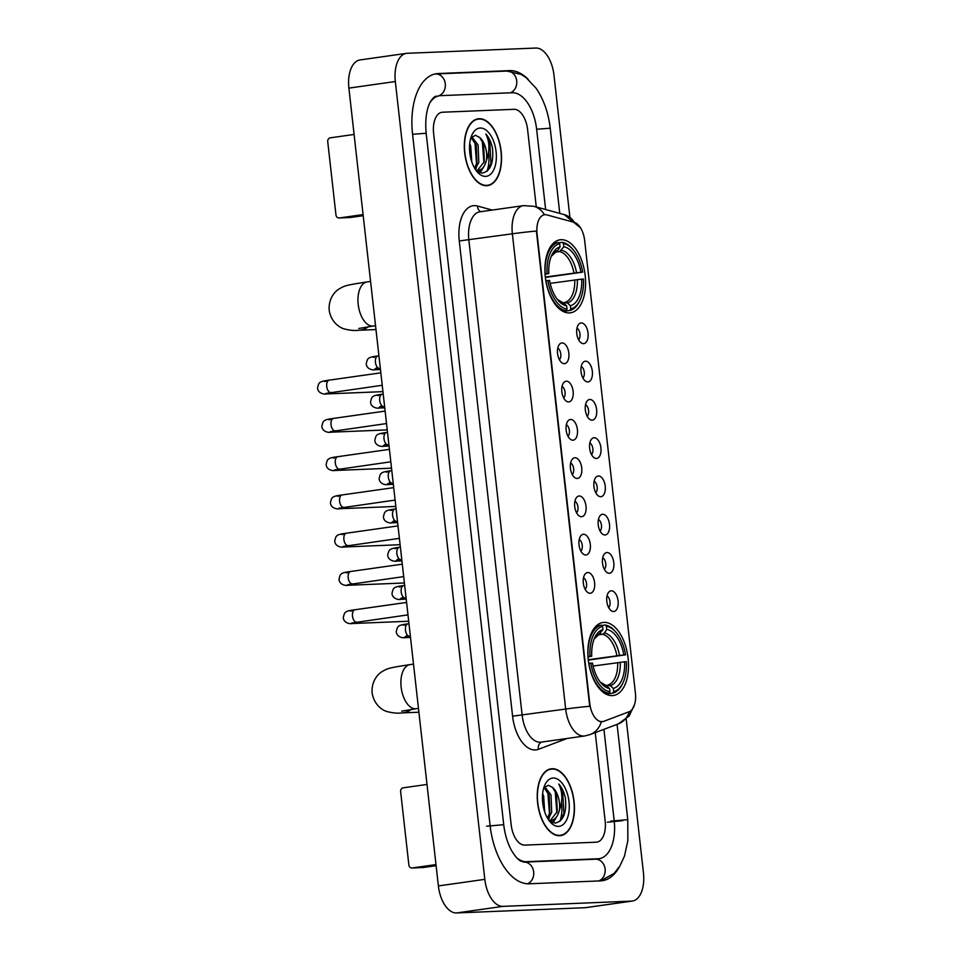 <?xml version="1.0" encoding="UTF-8"?>
<svg xmlns="http://www.w3.org/2000/svg" width="961" height="961" viewBox="0 0 961 961"><rect width="100%" height="100%" fill="white"/><g stroke="black" fill="none" stroke-linecap="round" stroke-linejoin="round"><path stroke-width="1.44" d="M569.356 312.926A36.878 19.869 81.9 0 0 570.426 312.83A36.878 19.869 81.9 0 0 585.057 274.522A36.878 19.869 81.9 0 0 561.14 239.709A36.878 19.869 81.9 0 0 560.071 239.806A36.878 19.869 81.9 0 0 545.44 278.125A36.878 19.869 81.9 0 0 569.356 312.926M612.277 695.608A36.878 19.869 81.9 0 0 613.346 695.512A36.878 19.869 81.9 0 0 627.977 657.204A36.878 19.869 81.9 0 0 604.073 622.392A36.878 19.869 81.9 0 0 602.991 622.488A36.878 19.869 81.9 0 0 588.372 660.796A36.878 19.869 81.9 0 0 612.277 695.608M611.292 590.799A10.439 5.622 -98.1 0 1 618.091 600.937A10.439 5.622 -98.1 0 1 613.611 611.52A10.439 5.622 -98.1 0 1 611.664 611.004A10.439 5.622 -98.1 0 1 606.884 601.946A10.439 5.622 -98.1 0 1 608.962 591.928A10.439 5.622 -98.1 0 1 611.292 590.799M608.661 607.604A6.259 3.376 81.9 0 0 609.983 601.514A6.259 3.376 81.9 0 0 607.016 596.024M606.992 552.527A10.439 5.622 -98.1 0 1 613.791 562.665A10.439 5.622 -98.1 0 1 609.322 573.261A10.439 5.622 -98.1 0 1 607.376 572.744A10.439 5.622 -98.1 0 1 602.595 563.687A10.439 5.622 -98.1 0 1 604.661 553.656A10.439 5.622 -98.1 0 1 606.992 552.527M604.373 569.344A6.259 3.376 81.9 0 0 605.694 563.242A6.259 3.376 81.9 0 0 602.727 557.752M602.703 514.267A10.439 5.622 -98.1 0 1 609.502 524.394A10.439 5.622 -98.1 0 1 605.022 534.989A10.439 5.622 -98.1 0 1 603.076 534.472A10.439 5.622 -98.1 0 1 598.295 525.415A10.439 5.622 -98.1 0 1 600.373 515.384A10.439 5.622 -98.1 0 1 602.703 514.267M600.072 531.073A6.259 3.376 81.9 0 0 601.406 524.97A6.259 3.376 81.9 0 0 598.427 519.493M598.415 475.995A10.439 5.622 -98.1 0 1 605.214 486.134A10.439 5.622 -98.1 0 1 600.733 496.717A10.439 5.622 -98.1 0 1 598.787 496.2A10.439 5.622 -98.1 0 1 594.006 487.143A10.439 5.622 -98.1 0 1 596.084 477.124A10.439 5.622 -98.1 0 1 598.415 475.995M595.784 492.801A6.259 3.376 81.9 0 0 597.105 486.71A6.259 3.376 81.9 0 0 594.138 481.221M594.114 437.723A10.439 5.622 -98.1 0 1 600.913 447.862A10.439 5.622 -98.1 0 1 596.445 458.457A10.439 5.622 -98.1 0 1 594.499 457.941A10.439 5.622 -98.1 0 1 589.718 448.883A10.439 5.622 -98.1 0 1 591.784 438.853A10.439 5.622 -98.1 0 1 594.114 437.723M591.495 454.541A6.259 3.376 81.9 0 0 592.817 448.439A6.259 3.376 81.9 0 0 589.85 442.949M589.826 399.464A10.439 5.622 -98.1 0 1 596.625 409.59A10.439 5.622 -98.1 0 1 592.144 420.185A10.439 5.622 -98.1 0 1 590.198 419.669A10.439 5.622 -98.1 0 1 585.417 410.611A10.439 5.622 -98.1 0 1 587.495 400.581A10.439 5.622 -98.1 0 1 589.826 399.464M587.195 416.269A6.259 3.376 81.9 0 0 588.528 410.167A6.259 3.376 81.9 0 0 585.549 404.689M585.537 361.192A10.439 5.622 -98.1 0 1 592.336 371.33A10.439 5.622 -98.1 0 1 587.856 381.913A10.439 5.622 -98.1 0 1 585.91 381.397A10.439 5.622 -98.1 0 1 581.129 372.339A10.439 5.622 -98.1 0 1 583.207 362.321A10.439 5.622 -98.1 0 1 585.537 361.192M582.907 377.997A6.259 3.376 81.9 0 0 584.228 371.907A6.259 3.376 81.9 0 0 581.261 366.417M581.237 322.92A10.439 5.622 -98.1 0 1 588.036 333.059A10.439 5.622 -98.1 0 1 583.567 343.654A10.439 5.622 -98.1 0 1 581.621 343.137A10.439 5.622 -98.1 0 1 576.84 334.08A10.439 5.622 -98.1 0 1 578.918 324.049A10.439 5.622 -98.1 0 1 581.237 322.92M578.618 339.738A6.259 3.376 81.9 0 0 579.939 333.635A6.259 3.376 81.9 0 0 576.972 328.145M587.784 572.54A10.439 5.622 -98.1 0 1 594.595 582.666A10.439 5.622 -98.1 0 1 590.114 593.261A10.439 5.622 -98.1 0 1 588.168 592.745A10.439 5.622 -98.1 0 1 583.387 583.687A10.439 5.622 -98.1 0 1 585.465 573.657A10.439 5.622 -98.1 0 1 587.784 572.54M585.165 589.345A6.259 3.376 81.9 0 0 586.486 583.243A6.259 3.376 81.9 0 0 583.519 577.765M583.495 534.268A10.439 5.622 -98.1 0 1 590.294 544.394A10.439 5.622 -98.1 0 1 585.826 554.99A10.439 5.622 -98.1 0 1 583.88 554.473A10.439 5.622 -98.1 0 1 579.087 545.416A10.439 5.622 -98.1 0 1 581.165 535.385A10.439 5.622 -98.1 0 1 583.495 534.268M580.864 551.073A6.259 3.376 81.9 0 0 582.198 544.983A6.259 3.376 81.9 0 0 579.231 539.493M579.207 495.996A10.439 5.622 -98.1 0 1 586.006 506.135A10.439 5.622 -98.1 0 1 581.525 516.718A10.439 5.622 -98.1 0 1 579.579 516.201A10.439 5.622 -98.1 0 1 574.798 507.156A10.439 5.622 -98.1 0 1 576.876 497.125A10.439 5.622 -98.1 0 1 579.207 495.996M576.576 512.802A6.259 3.376 81.9 0 0 577.897 506.711A6.259 3.376 81.9 0 0 574.93 501.222M574.906 457.736A10.439 5.622 -98.1 0 1 581.717 467.863A10.439 5.622 -98.1 0 1 577.237 478.458A10.439 5.622 -98.1 0 1 575.291 477.941A10.439 5.622 -98.1 0 1 570.51 468.884A10.439 5.622 -98.1 0 1 572.588 458.853A10.439 5.622 -98.1 0 1 574.906 457.736M572.288 474.542A6.259 3.376 81.9 0 0 573.609 468.439A6.259 3.376 81.9 0 0 570.642 462.962M570.618 419.464A10.439 5.622 -98.1 0 1 577.417 429.591A10.439 5.622 -98.1 0 1 572.948 440.186A10.439 5.622 -98.1 0 1 571.002 439.67A10.439 5.622 -98.1 0 1 566.209 430.612A10.439 5.622 -98.1 0 1 568.287 420.582A10.439 5.622 -98.1 0 1 570.618 419.464M567.987 436.27A6.259 3.376 81.9 0 0 569.32 430.18A6.259 3.376 81.9 0 0 566.353 424.69M566.329 381.193A10.439 5.622 -98.1 0 1 573.128 391.331A10.439 5.622 -98.1 0 1 568.648 401.914A10.439 5.622 -98.1 0 1 566.702 401.398A10.439 5.622 -98.1 0 1 561.921 392.352A10.439 5.622 -98.1 0 1 563.999 382.322A10.439 5.622 -98.1 0 1 566.329 381.193M563.699 397.998A6.259 3.376 81.9 0 0 565.02 391.908A6.259 3.376 81.9 0 0 562.053 386.418M562.029 342.933A10.439 5.622 -98.1 0 1 568.84 353.059A10.439 5.622 -98.1 0 1 564.359 363.654A10.439 5.622 -98.1 0 1 562.413 363.138A10.439 5.622 -98.1 0 1 557.632 354.08A10.439 5.622 -98.1 0 1 559.71 344.05A10.439 5.622 -98.1 0 1 562.029 342.933M559.41 359.738A6.259 3.376 81.9 0 0 560.731 353.636A6.259 3.376 81.9 0 0 557.764 348.158M603.724 721.351A18.788 10.127 -98.1 0 1 602.535 721.651A18.788 10.127 -98.1 0 1 601.994 721.699A18.788 10.127 -98.1 0 1 589.754 703.464L537.067 233.751A18.788 10.127 -98.1 0 1 544.575 214.735A18.788 10.127 -98.1 0 1 546.917 214.904L574.185 222.351A18.788 10.127 -98.1 0 1 584.636 240.382L635.401 693.037A18.788 10.127 -98.1 0 1 629.083 711.753L603.724 721.351M559.602 835.71A33.743 18.187 81.9 0 0 560.575 835.626A33.743 18.187 81.9 0 0 573.969 800.561A33.743 18.187 81.9 0 0 552.082 768.704A33.743 18.187 81.9 0 0 551.109 768.8A33.743 18.187 81.9 0 0 537.716 803.852A33.743 18.187 81.9 0 0 559.602 835.71M486.686 185.713A33.743 18.187 81.9 0 0 487.671 185.617A33.743 18.187 81.9 0 0 501.053 150.565A33.743 18.187 81.9 0 0 479.179 118.708A33.743 18.187 81.9 0 0 478.194 118.792A33.743 18.187 81.9 0 0 464.812 153.856A33.743 18.187 81.9 0 0 486.686 185.713M589.706 706.287L536.394 231.048A24.349 1.105 173.6 0 0 512.369 233.799A27.833 14.992 -98.1 0 1 523.505 205.63L479.971 211.804A27.833 14.992 81.9 0 0 468.848 239.974L522.147 715.212A27.833 14.992 81.9 0 0 540.286 742.228A27.833 14.992 81.9 0 0 541.091 742.156L584.624 735.982A27.833 14.992 -98.1 0 1 583.808 736.054A27.833 14.992 -98.1 0 1 565.681 709.038A24.349 1.105 -6.4 0 1 589.706 706.287M602.883 721.471L600 721.627M442.577 112.221A20.878 11.244 81.9 0 0 441.964 112.269A20.878 11.244 81.9 0 0 433.615 133.399L511.18 824.838A20.878 11.244 81.9 0 0 524.778 845.103L596.204 842.196A20.878 11.244 81.9 0 0 596.805 842.148A20.878 11.244 81.9 0 0 605.154 821.018L595.243 732.63L605.154 821.018A20.878 11.244 81.9 0 1 596.805 842.148A20.878 11.244 81.9 0 1 596.204 842.196L524.778 845.103A20.878 11.244 81.9 0 1 511.18 824.838L433.615 133.399A20.878 11.244 81.9 0 1 441.964 112.269A20.878 11.244 81.9 0 1 442.577 112.221L513.991 109.314L442.577 112.221M536.274 206.963L527.601 129.567A20.878 11.244 81.9 0 0 513.991 109.314A20.878 11.244 81.9 0 1 527.601 129.567L536.274 206.963M486.963 171.382A27.833 14.992 81.9 0 0 488.644 152.619A27.833 14.992 81.9 0 1 486.963 171.382M559.867 821.379A27.833 14.992 81.9 0 0 561.56 802.615A27.833 14.992 81.9 0 1 559.867 821.379M552.119 769.052A33.395 17.995 81.9 0 0 551.158 769.136A33.395 17.995 81.9 0 0 537.908 803.84A33.395 17.995 81.9 0 0 559.566 835.361A33.395 17.995 81.9 0 0 560.527 835.277A33.395 17.995 81.9 0 0 573.777 800.573A33.395 17.995 81.9 0 0 552.119 769.052M542.641 793.582L543.638 795.996L544.707 811.889M542.412 798.255L543.421 807.216M544.719 786.735L551.001 794.939L551.71 812.393L548.13 819.18M543.974 787.539L549.163 795.203L549.872 812.646L547.446 818.051M548.875 820.286L555.026 823.121C563.302 821.355 566.762 813.03 565.404 798.159C564.095 792.152 561.873 787.431 558.749 784.02C562.653 791.984 562.846 800.789 559.302 810.435A17.394 9.37 81.9 0 0 552.587 787.479L556.527 794.158L557.236 811.601L550.317 820.49M559.302 810.435C557.752 816.61 554.869 819.961 550.689 820.478L548.935 820.334M549.344 820.694L550.689 820.478M552.587 787.479L548.407 785.293L543.806 787.756M558.557 826.388A24.349 13.118 81.9 0 0 568.996 801.678A24.349 13.118 81.9 0 0 553.128 778.026A24.349 13.118 81.9 0 0 544.911 784.849A24.349 13.118 81.9 0 0 550.16 821.919A24.349 13.118 81.9 0 0 558.557 826.388M558.749 784.02L562.653 791.107L563.891 813.294L560.335 820.982M553.908 789.005L555.278 792.152L556.851 812.91M555.05 818.58L552.479 822.604M546.533 790.05L547.902 793.197L549.476 813.955M556.671 816.73L553.092 822.808M549.308 817.775L548.491 819.721M436.114 865.705L423.429 867.507A3.484 2.931 87.7 0 1 422.936 867.519M427.008 784.452L403.164 787.828A3.484 2.931 -92.3 0 0 400.641 791.696L408.857 864.924A3.484 2.931 -92.3 0 0 412.149 867.963L435.994 864.576M479.215 119.056A33.395 17.995 81.9 0 0 478.242 119.14A33.395 17.995 81.9 0 0 464.992 153.844A33.395 17.995 81.9 0 0 486.65 185.365A33.395 17.995 81.9 0 0 487.623 185.281A33.395 17.995 81.9 0 0 500.873 150.577A33.395 17.995 81.9 0 0 479.215 119.056M469.725 143.585L470.722 145.988L471.791 161.892M469.497 148.258L470.506 157.208M471.803 136.738L478.097 144.943L478.806 162.385L475.227 169.184M471.058 137.543L476.248 145.207L476.956 162.649L474.542 168.055M475.971 170.289L482.11 173.112C490.398 171.346 493.858 163.034 492.488 148.162C491.179 142.156 488.969 137.435 485.846 134.011C489.75 141.976 489.93 150.793 486.398 160.439A17.394 9.37 81.9 0 0 479.683 137.483L483.623 144.162L484.332 161.604L477.413 170.493M486.398 160.439C484.837 166.613 481.966 169.965 477.773 170.481L476.019 170.337M476.44 170.698L477.773 170.481M479.683 137.483L475.491 135.297L470.89 137.759M485.641 176.38A24.349 13.118 81.9 0 0 496.092 151.67A24.349 13.118 81.9 0 0 480.224 128.029A24.349 13.118 81.9 0 0 471.995 134.852A24.349 13.118 81.9 0 0 477.257 171.923A24.349 13.118 81.9 0 0 485.641 176.38M485.846 134.011L489.738 141.111L490.987 163.298L487.419 170.986M480.993 138.997L482.374 142.156L483.936 162.914M482.134 168.571L479.575 172.596M473.629 140.042L474.998 143.201L476.572 163.959M483.767 166.721L480.188 172.812M476.392 167.767L475.575 169.725M601.67 625.479L605.07 624.998L606.391 626.224A33.118 17.839 81.9 0 1 615.893 632.182A33.118 17.839 81.9 0 1 625.587 654.825L623.845 654.897A29.923 16.121 81.9 0 0 606.739 629.419L604.469 632.951L602.535 634.26L597.802 634.933M588.24 659.714L623.845 654.897M624.614 661.805L626.356 661.733A33.118 17.839 81.9 0 1 623.052 682.61A33.118 17.839 81.9 0 1 613.719 691.62L613.358 688.424A29.923 16.121 81.9 0 0 624.614 661.805L593.105 666.033M605.802 685.253L610.379 685.637L613.358 688.424M625.587 654.825L588.288 660.111M601.31 625.155A34.512 18.595 81.9 0 0 588.072 656.471L589.994 656.267A33.118 17.839 81.9 0 1 602.631 626.38L601.31 625.155L596.349 625.863M615.893 632.182L615.064 631.221A34.512 18.595 81.9 0 0 605.07 624.998M613.719 691.62L612.722 693.169A34.512 18.595 81.9 0 0 622.512 683.764L623.052 682.61M612.722 693.169L606.031 694.118M602.631 626.38L602.991 629.575A29.923 16.121 81.9 0 0 594.739 637.672A29.923 16.121 81.9 0 0 591.736 656.195L589.994 656.267M606.739 629.419L606.391 626.224M591.736 656.195L587.988 656.964M598.775 634.416L602.991 629.575M605.466 693.818L608.962 693.325L609.959 691.776A33.118 17.839 81.9 0 1 590.763 663.174L588.853 663.378A34.512 18.595 81.9 0 0 608.962 693.325M590.763 663.174L592.505 663.102A29.923 16.121 81.9 0 0 601.202 683.223A29.923 16.121 81.9 0 0 609.598 688.581L609.959 691.776M609.598 688.581L606.619 685.794L604.445 685.061M558.737 242.809L562.149 242.328L563.458 243.541A33.118 17.839 81.9 0 1 572.972 249.512A33.118 17.839 81.9 0 1 582.654 272.143L580.912 272.215A29.923 16.121 81.9 0 0 563.819 246.749L559.602 251.59L554.881 252.25M545.319 277.032L580.912 272.215M581.693 279.122L583.435 279.05A33.118 17.839 81.9 0 1 580.12 299.928A33.118 17.839 81.9 0 1 570.798 308.937L570.438 305.742A29.923 16.121 81.9 0 0 581.693 279.122L550.185 283.363M562.882 302.571L567.446 302.967L570.438 305.742M582.654 272.143L545.355 277.429M558.389 242.472A34.512 18.595 81.9 0 0 545.151 273.789L547.073 273.597A33.118 17.839 81.9 0 1 559.698 243.698L558.389 242.472L553.428 243.181M572.972 249.512L572.143 248.551A34.512 18.595 81.9 0 0 562.149 242.328M570.798 308.937L569.789 310.499A34.512 18.595 81.9 0 0 579.591 301.081L580.12 299.928M569.789 310.499L563.11 311.448M559.698 243.698L560.059 246.893A29.923 16.121 81.9 0 0 551.818 255.001A29.923 16.121 81.9 0 0 548.803 273.525L547.073 273.597M563.819 246.749L563.458 243.541M548.803 273.525L545.067 274.281M555.842 251.734L557.788 250.425L560.059 246.893M562.545 311.148L566.029 310.655L567.038 309.094A33.118 17.839 81.9 0 1 547.842 280.504L545.932 280.696A34.512 18.595 81.9 0 0 566.029 310.655M547.842 280.504L549.584 280.432A29.923 16.121 81.9 0 0 558.269 300.541A29.923 16.121 81.9 0 0 566.678 305.898L567.038 309.094M566.678 305.898L563.699 303.111L561.524 302.391M363.21 215.696L350.513 217.498A3.484 2.931 87.7 0 1 350.02 217.522M354.092 134.456L330.248 137.831A3.484 2.931 -92.3 0 0 327.737 141.699L335.954 214.916A3.484 2.931 -92.3 0 0 339.233 217.967L363.078 214.579M545.632 209.522L536.622 129.206A37.575 20.241 81.9 0 0 512.141 92.736L440.715 95.644A37.575 20.241 81.9 0 0 439.621 95.74A37.575 20.241 81.9 0 0 430.132 102.407M516.754 857.825A37.575 20.241 81.9 0 0 526.64 861.681L598.066 858.774A37.575 20.241 81.9 0 0 599.159 858.678A37.575 20.241 81.9 0 0 614.175 820.646L603.94 729.339M569.873 216.922L553.956 75.066A27.833 14.992 81.9 0 0 535.83 48.05L407.26 53.287A27.833 14.992 81.9 0 0 406.455 53.36A27.833 14.992 81.9 0 0 395.331 81.529L484.812 879.351A27.833 14.992 81.9 0 0 502.951 906.367L631.509 901.13A27.833 14.992 81.9 0 0 632.326 901.058A27.833 14.992 81.9 0 0 643.45 872.888L626.2 719.116M406.455 53.36L360.027 59.942A27.833 14.992 81.9 0 0 348.891 88.112L438.384 885.934A27.833 14.992 81.9 0 0 456.523 912.95L585.081 907.713A27.833 14.992 81.9 0 0 585.886 907.64L632.326 901.058M528.202 79.355A59.834 32.242 81.9 0 0 509.654 70.621L438.24 73.529A59.834 32.242 81.9 0 0 436.498 73.697A59.834 32.242 81.9 0 0 412.569 134.252L490.122 825.703A59.834 32.242 81.9 0 0 529.115 883.784L600.541 880.877A59.834 32.242 81.9 0 0 602.283 880.72A59.834 32.242 81.9 0 0 619.377 866.858M459.274 240.947L512.369 233.799L565.681 709.038L512.585 716.185L459.274 240.947A34.788 18.739 -98.1 0 1 474.205 205.642A34.788 18.739 -98.1 0 1 477.521 206.038L492.248 210.063M584.624 735.982L590.042 734.588A24.349 20.373 -110.7 0 0 601.322 721.795M574.426 222.423A24.349 19.977 -74.7 0 0 564.155 214.591L580.516 227.829M634.668 704.197L629.203 715.969L618.295 723.897A24.349 20.373 -110.7 0 0 629.419 711.608M544.431 214.759A24.349 19.977 -74.7 0 0 533.775 206.279L564.155 214.591M567.05 738.48A34.788 18.739 -98.1 0 1 566.714 738.613L538.46 749.304A34.788 18.739 -98.1 0 1 512.585 716.185M538.46 749.304A6.955 5.814 69.3 0 1 541.499 742.096M480.812 211.684A6.955 5.706 105.3 0 1 477.521 206.038M412.149 867.963L423.429 867.507M401.71 711.152L416.293 708.701A22.271 12 -98.1 0 1 415.645 708.762A22.271 12 -98.1 0 1 401.133 687.139A22.271 12 -98.1 0 1 410.035 664.604L413.506 664.123M411.188 709.458A22.271 18.727 87.7 0 1 401.806 712.918L418.9 712.221M616.878 655.654A25.743 13.874 81.9 0 0 602.535 634.26M608.205 684.917A25.743 13.874 81.9 0 0 617.659 662.561M600.709 633.107A26.764 14.415 81.9 0 0 594.138 639.065L599.135 634.332M619.497 655.33A26.764 14.415 81.9 0 0 604.469 632.951M610.379 685.637A26.764 14.415 81.9 0 0 620.265 662.237M600.241 682.046A26.764 14.415 81.9 0 0 606.619 685.794M358.789 328.47L373.373 326.019A22.271 12 -98.1 0 1 372.724 326.079A22.271 12 -98.1 0 1 358.213 304.469A22.271 12 -98.1 0 1 367.114 281.933L370.586 281.441M368.255 326.776A22.271 18.727 87.7 0 1 358.885 330.248L375.979 329.551M573.957 272.972A25.743 13.874 81.9 0 0 559.602 251.59M565.284 302.234A25.743 13.874 81.9 0 0 574.738 279.879M557.788 250.425A26.764 14.415 81.9 0 0 551.218 256.383L556.203 251.662M576.564 272.66A26.764 14.415 81.9 0 0 561.536 250.268M567.446 302.967A26.764 14.415 81.9 0 0 577.345 279.567M562.365 302.415L557.296 299.351A26.764 14.415 81.9 0 0 563.699 303.111M356.927 622.115A6.259 3.376 -98.1 0 1 356.747 622.151A6.259 3.376 -98.1 0 1 356.567 622.163A6.259 3.376 -98.1 0 1 352.447 615.701A6.259 3.376 -98.1 0 1 354.993 609.755A6.259 3.376 -98.1 0 1 355.174 609.73M354.849 622.428A6.259 5.273 87.7 0 1 352.038 623.545C350.993 624.097 343.57 623.473 343.305 617.503C344.687 612.433 343.93 611.112 354.993 609.755L406.587 602.439M352.639 583.844A6.259 3.376 -98.1 0 1 352.459 583.88A6.259 3.376 -98.1 0 1 352.279 583.904A6.259 3.376 -98.1 0 1 348.158 577.429A6.259 3.376 -98.1 0 1 350.705 571.483A6.259 3.376 -98.1 0 1 350.885 571.471M350.561 584.168A6.259 5.273 87.7 0 1 347.738 585.285C346.705 585.838 339.281 585.201 339.017 579.231C340.398 574.173 339.641 572.852 350.705 571.483L402.299 564.167M348.35 545.584A6.259 3.376 -98.1 0 1 348.17 545.62A6.259 3.376 -98.1 0 1 347.978 545.632A6.259 3.376 -98.1 0 1 343.87 539.157A6.259 3.376 -98.1 0 1 346.404 533.211A6.259 3.376 -98.1 0 1 346.585 533.199M346.26 545.896A6.259 5.273 87.7 0 1 343.449 547.013C342.416 547.566 334.993 546.941 334.716 540.959C336.11 535.902 335.341 534.58 346.404 533.211L397.998 525.895M344.05 507.312A6.259 3.376 -98.1 0 1 343.87 507.348A6.259 3.376 -98.1 0 1 343.69 507.36A6.259 3.376 -98.1 0 1 339.569 500.897A6.259 3.376 -98.1 0 1 342.116 494.951A6.259 3.376 -98.1 0 1 342.296 494.927M341.972 507.624A6.259 5.273 87.7 0 1 339.161 508.741C338.116 509.294 330.692 508.669 330.428 502.699C331.809 497.63 331.052 496.308 342.116 494.951L393.71 487.635M339.762 469.04A6.259 3.376 -98.1 0 1 339.581 469.076A6.259 3.376 -98.1 0 1 339.401 469.1A6.259 3.376 -98.1 0 1 335.281 462.625A6.259 3.376 -98.1 0 1 337.828 456.679A6.259 3.376 -98.1 0 1 338.008 456.667M337.683 469.364A6.259 5.273 87.7 0 1 334.872 470.482C333.827 471.034 326.404 470.397 326.139 464.427C327.521 459.37 326.764 458.049 337.828 456.679L389.421 449.364M335.473 430.78A6.259 3.376 -98.1 0 1 335.293 430.816A6.259 3.376 -98.1 0 1 335.101 430.828A6.259 3.376 -98.1 0 1 330.992 424.354A6.259 3.376 -98.1 0 1 333.527 418.407A6.259 3.376 -98.1 0 1 333.707 418.395M333.383 431.093A6.259 5.273 87.7 0 1 330.572 432.21C329.539 432.762 322.115 432.138 321.839 426.155C323.232 421.098 322.464 419.777 333.527 418.407L385.121 411.092M331.173 392.508A6.259 3.376 -98.1 0 1 330.992 392.544A6.259 3.376 -98.1 0 1 330.812 392.556A6.259 3.376 -98.1 0 1 326.692 386.094A6.259 3.376 -98.1 0 1 329.239 380.148A6.259 3.376 -98.1 0 1 329.419 380.124M329.094 392.821A6.259 5.273 87.7 0 1 326.284 393.938C325.238 394.49 317.815 393.866 317.55 387.896C318.932 382.826 318.175 381.505 329.239 380.148L380.832 372.832M409.915 636.194A6.259 3.376 -98.1 0 1 409.734 636.23A6.259 3.376 -98.1 0 1 409.554 636.254A6.259 3.376 -98.1 0 1 405.434 629.779A6.259 3.376 -98.1 0 1 407.969 623.833A6.259 3.376 -98.1 0 1 408.149 623.821M407.824 636.518A6.259 5.273 87.7 0 1 405.013 637.636C403.98 638.188 396.557 637.563 396.28 631.581C397.71 626.344 396.989 625.263 407.969 623.833L408.966 623.689M405.614 597.934A6.259 3.376 -98.1 0 1 405.434 597.97A6.259 3.376 -98.1 0 1 405.254 597.982A6.259 3.376 -98.1 0 1 401.133 591.508A6.259 3.376 -98.1 0 1 403.68 585.561A6.259 3.376 -98.1 0 1 403.86 585.549M403.536 598.247A6.259 5.273 87.7 0 1 400.725 599.364C399.692 599.916 392.256 599.292 391.992 593.309C393.421 588.072 392.701 587.003 403.68 585.561L404.677 585.429M401.326 559.662A6.259 3.376 -98.1 0 1 401.145 559.698A6.259 3.376 -98.1 0 1 400.965 559.71A6.259 3.376 -98.1 0 1 396.845 553.248A6.259 3.376 -98.1 0 1 399.392 547.302A6.259 3.376 -98.1 0 1 399.572 547.277M399.247 559.975A6.259 5.273 87.7 0 1 396.437 561.092C395.391 561.644 387.968 561.02 387.703 555.05C389.133 549.8 388.4 548.731 399.392 547.302L400.389 547.157M397.037 521.391A6.259 3.376 -98.1 0 1 396.857 521.427A6.259 3.376 -98.1 0 1 396.677 521.451A6.259 3.376 -98.1 0 1 392.556 514.976A6.259 3.376 -98.1 0 1 395.091 509.03A6.259 3.376 -98.1 0 1 395.283 509.018M394.947 521.715A6.259 5.273 87.7 0 1 392.136 522.832C391.103 523.385 383.679 522.76 383.403 516.778C384.832 511.54 384.112 510.459 395.091 509.03L396.088 508.886M392.737 483.131A6.259 3.376 -98.1 0 1 392.556 483.167A6.259 3.376 -98.1 0 1 392.376 483.179A6.259 3.376 -98.1 0 1 388.268 476.704A6.259 3.376 -98.1 0 1 390.803 470.758A6.259 3.376 -98.1 0 1 390.983 470.746M390.659 483.443A6.259 5.273 87.7 0 1 387.848 484.56C386.815 485.113 379.379 484.488 379.115 478.506C380.544 473.268 379.823 472.199 390.803 470.758L391.8 470.626M388.448 444.859A6.259 3.376 -98.1 0 1 388.268 444.895A6.259 3.376 -98.1 0 1 388.088 444.907A6.259 3.376 -98.1 0 1 383.968 438.444A6.259 3.376 -98.1 0 1 386.514 432.498A6.259 3.376 -98.1 0 1 386.694 432.474M386.37 445.171A6.259 5.273 87.7 0 1 383.559 446.288C382.514 446.841 375.09 446.216 374.826 440.246C376.256 434.997 375.523 433.928 386.514 432.498L387.511 432.354M384.16 406.587A6.259 3.376 -98.1 0 1 383.98 406.623A6.259 3.376 -98.1 0 1 383.799 406.647A6.259 3.376 -98.1 0 1 379.679 400.172A6.259 3.376 -98.1 0 1 382.214 394.226A6.259 3.376 -98.1 0 1 382.406 394.214M382.07 406.911A6.259 5.273 87.7 0 1 379.259 408.029C378.226 408.581 370.802 407.957 370.526 401.974C371.955 396.737 371.234 395.656 382.214 394.226L383.223 394.082M379.859 368.327A6.259 3.376 -98.1 0 1 379.679 368.363A6.259 3.376 -98.1 0 1 379.499 368.375A6.259 3.376 -98.1 0 1 375.391 361.901A6.259 3.376 -98.1 0 1 377.925 355.954A6.259 3.376 -98.1 0 1 378.105 355.942M377.781 368.64A6.259 5.273 87.7 0 1 374.97 369.757C373.937 370.309 366.501 369.685 366.237 363.702C367.667 358.465 366.946 357.396 377.925 355.954L378.922 355.822M339.233 217.967L350.513 217.498M607.424 822.22L622.728 820.658M412.569 134.288L426.167 133.267C424.402 114.743 428.714 104.028 430.924 100.965C433.327 97.578 435.069 95.992 436.138 96.232L436.45 96.208M434.925 73.985L435.537 73.961A11.136 9.37 87.7 0 1 445.279 83.763A11.136 9.37 87.7 0 1 438.144 95.944M435.537 73.961L506.964 71.054A11.136 9.37 87.7 0 1 516.706 80.856A11.136 9.37 87.7 0 1 510.315 92.809M506.964 71.054L521.306 74.526L526.16 77.673L536.034 88.184C543.662 99.319 548.383 112.665 550.221 128.209L536.622 129.242M600.697 880.877L614.139 873.381L619.929 865.969L624.47 856.143L627.857 840.647L627.773 819.661L610.691 821.138M598.715 880.961A11.136 9.37 -92.3 0 0 605.106 869.008A11.136 9.37 -92.3 0 0 595.364 859.194L523.949 862.113L520.61 861.02C519.649 860.215 517.547 860.071 511.781 850.929C507.648 843.614 504.957 834.869 503.72 824.706L426.167 133.267M527.505 883.784A11.136 9.37 -92.3 0 0 533.679 871.915A11.136 9.37 -92.3 0 0 523.949 862.113M486.65 826.196L503.72 824.706M348.891 88.112L395.331 81.529M585.081 907.713L631.509 901.13M456.523 912.95L502.951 906.367M438.384 885.934L484.812 879.351M435.105 73.973L438.24 73.529M506.567 71.066L509.654 70.621M594.967 859.218L598.066 858.774M523.661 862.101L526.64 861.681M602.535 721.651L601.742 721.771M533.775 206.279L523.505 205.63M590.042 734.588L618.295 723.897M548.575 769.509L551.158 769.136M557.957 835.638L560.527 835.277M423.176 867.519L411.897 867.987M475.671 119.5L478.242 119.14M485.041 185.641L487.623 185.281M410.035 664.604C390.214 667.691 387.908 668.135 382.466 671.391C378.382 673.553 371.246 680.868 372.111 692.869C373.925 704.773 382.502 710.323 386.971 711.524C392.773 713.038 397.71 713.506 401.806 712.918M600.217 682.022L605.286 685.085M418.467 708.389L416.293 708.701M367.114 281.933C347.293 285.009 344.987 285.453 339.545 288.708C335.449 290.871 328.326 298.186 329.179 310.199C331.004 322.091 339.581 327.641 344.038 328.842C349.84 330.368 354.789 330.836 358.885 330.248M375.547 325.707L373.373 326.019M351.522 611.028L350.405 611.052M407.981 614.884L351.738 623.004M352.038 623.545L408.701 621.238M347.233 572.768L346.104 572.78M403.692 576.612L347.45 584.732M347.738 585.285L404.401 582.979M342.945 534.496L341.816 534.52M399.404 538.352L343.161 546.461M343.449 547.013L400.112 544.707M338.644 496.224L337.527 496.248M395.103 500.08L338.861 508.201M339.161 508.741L395.824 506.435M334.356 457.965L333.227 457.977M390.815 461.809L334.572 469.929M334.872 470.482L391.523 468.175M330.067 419.693L328.938 419.717M386.526 423.549L330.284 431.657M330.572 432.21L387.235 429.903M325.767 381.421L324.65 381.445M382.226 385.277L325.983 393.397M326.284 393.938L382.946 391.632M407.44 635.161L404.725 637.083L410.371 636.146M404.509 625.118L403.38 625.143M405.013 637.636L410.515 637.407M403.152 596.889L400.425 598.811L406.071 597.874M400.22 586.847L399.091 586.871M400.725 599.364L406.215 599.135M398.863 558.629L396.136 560.551L401.782 559.614M395.92 548.587L394.803 548.599M396.437 561.092L401.926 560.876M394.563 520.357L391.848 522.279L397.494 521.342M391.632 510.315L390.502 510.339M392.136 522.832L397.638 522.604M390.274 482.086L387.547 484.008L393.193 483.071M387.343 472.043L386.214 472.067M387.848 484.56L393.337 484.332M385.986 443.826L383.259 445.748L388.905 444.811M383.043 433.783L381.925 433.795M383.559 446.288L389.049 446.072M381.685 405.554L378.97 407.476L384.616 406.539M378.754 395.512L377.625 395.536M379.259 408.029L384.76 407.8M377.397 367.282L374.67 369.204L380.316 368.267M374.466 357.24L373.336 357.264M374.97 369.757L380.46 369.529M350.272 217.522L338.993 217.979M550.221 128.209L559.77 213.39M617.082 724.354L627.773 819.661M595.508 859.194L599.159 858.678"/></g></svg>
